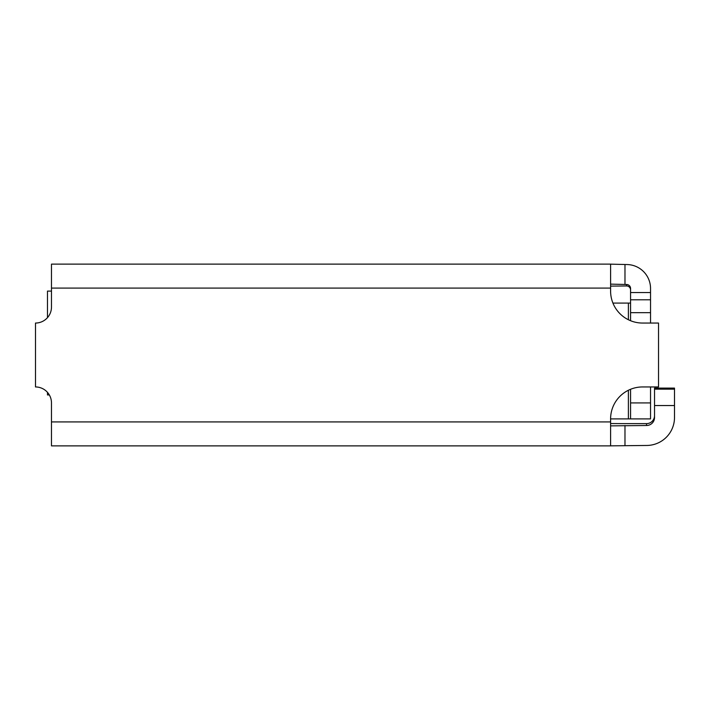 <?xml version="1.0" encoding="UTF-8"?>
<svg xmlns="http://www.w3.org/2000/svg" width="710" height="710" viewBox="0 0 710 710"><rect width="100%" height="100%" fill="white"/><g stroke="black" fill="none" stroke-linecap="round" stroke-linejoin="round"><path stroke-width="1.06" d="M654.531 389.151L674.5 389.151L674.5 388.104L654.531 388.104L654.531 417.515A7.987 7.987 0 0 1 646.544 425.503L610.6 425.876M610.6 423.533A39.938 1.047 0 0 0 626.575 423.621L646.544 423.621A7.987 7.987 180 0 0 654.531 415.634M51.475 291.1L47.481 291.1L47.481 317.645M47.481 394.938L49.336 394.938L47.481 394.938L47.481 392.355M610.6 445.844L646.544 445.463A27.956 27.947 0 0 0 674.5 417.515L674.5 389.151M630.569 389.284L630.569 418.9L610.6 418.9A31.95 31.95 0 0 1 642.55 386.95L658.525 386.95L658.525 323.05L642.55 323.05A31.95 31.95 0 0 1 610.6 291.1L610.6 264.12L51.475 264.12L51.475 307.075A15.975 15.975 0 0 1 35.5 323.05L35.5 386.95A15.975 15.975 0 0 1 51.475 402.925L51.475 445.88L610.6 445.88L610.6 421.917L51.475 421.917M610.6 418.9L610.6 421.917M610.6 286.121L626.575 285.961A3.994 3.994 180 0 1 630.569 289.955M610.6 284.124L626.575 284.497A3.994 3.994 -0 0 1 630.569 288.491L630.569 292.555L650.538 292.555L650.538 288.34A23.962 23.954 -0 0 0 626.575 264.537L610.6 264.155M630.569 292.555L630.569 320.716M630.569 299.789L650.538 299.789L650.538 292.555M650.538 299.789L650.538 323.05M650.538 386.95L650.538 418.9L630.569 418.9M628.385 319.74L628.385 303.081L630.569 303.081M628.385 303.081L612.934 303.081M646.544 425.503L646.544 423.621M624.977 284.497L624.977 264.537M626.575 284.497L626.575 285.961M654.531 405.543L674.5 405.543M624.977 425.503L624.977 445.463M610.6 288.082L51.475 288.082M630.569 402.925L650.538 402.925M630.569 312.666L650.538 312.666M628.385 418.9L628.385 390.26M654.531 388.104L674.5 388.104"/></g></svg>
